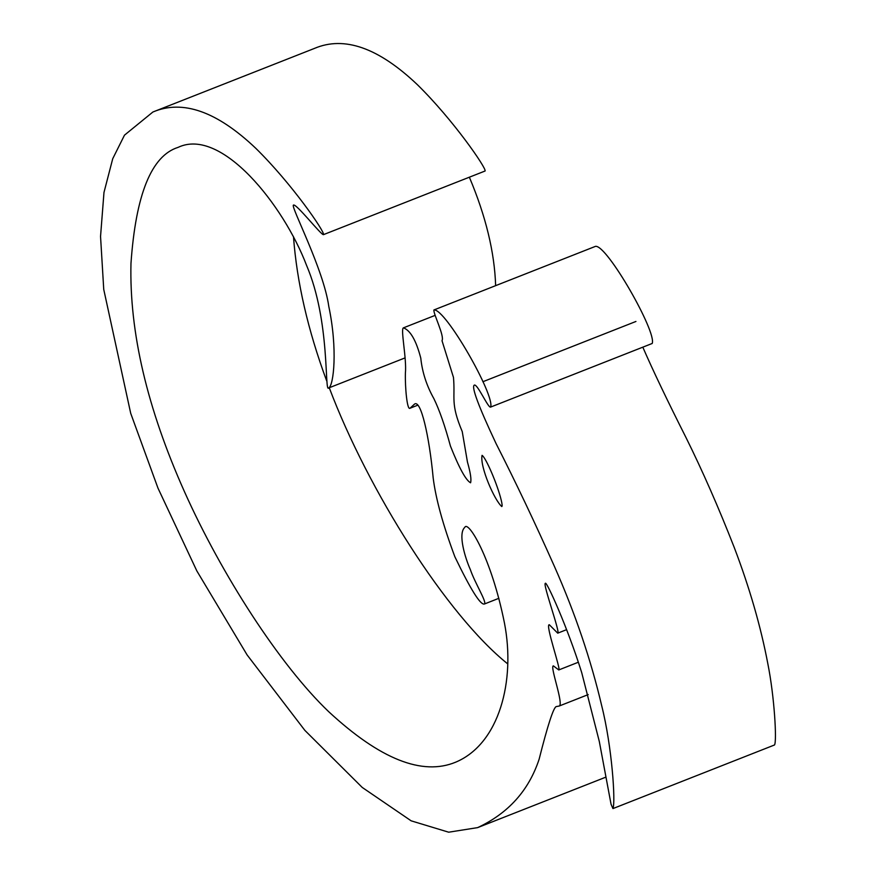 <?xml version="1.0" encoding="UTF-8"?>
<svg xmlns="http://www.w3.org/2000/svg" width="876" height="876" viewBox="0 0 876 876"><rect width="100%" height="100%" fill="white"/><g stroke="black" fill="none" stroke-linecap="round" stroke-linejoin="round"><path stroke-width="1.31" d="M612.948 808.581C615.708 801.923 611.995 746.615 601.746 705.914C590.939 659.836 575.171 613.331 554.42 566.411C534.962 522.731 515.526 481.811 496.101 443.65C478.395 406.015 471.146 386.491 474.354 385.079C477.551 383.852 488.206 408.293 490.604 407.088C495.334 395.777 445.282 308.133 433.905 309.962C433.171 313.531 444.723 336.154 442.008 340.687L453.472 377.414C455.378 398.777 450.209 403.037 462.232 431.561L467.455 462.068C470.5 472.755 471.54 479.654 470.565 482.785C465.901 480.322 459.188 468.091 450.439 446.07C444.92 425.758 439.402 409.957 433.894 398.668C426.612 385.703 422.232 372.18 420.776 358.087C416.166 340.479 410.395 330.405 403.453 327.843C400.31 328.631 406.847 358.547 405.391 373.264C405.019 387.542 407.132 410.581 410.023 408.238L414.49 404.132C420.798 399.171 429.218 435.635 433.193 478.044C435.788 498.805 443.015 525.053 454.885 556.808C470.861 589.997 480.749 605.71 484.559 603.947C486.629 601.473 475.033 583.307 470.27 569.411C465.353 558.417 457.633 533.736 464.795 527.374C467.992 519.972 491.294 557.158 504.488 623.219C515.603 680.619 499.44 743.833 455.706 762.164C422.374 776.048 380.064 759.251 328.774 711.761C279.674 664.884 221.683 574.798 184.529 491.841C147.146 408.26 129.298 332.113 130.973 263.391C135.791 194.362 151.504 155.687 178.102 147.365C221.245 126.801 283.693 205.126 306.578 265.417C330.493 321.47 324.284 393.718 328.741 387.948C333.701 385.506 337.797 349.141 328.796 306.436C323.562 269.107 290.81 206.9 293.383 205.126C295.749 202.684 321.7 235.885 323.518 234.626C324.897 231.877 291.894 183.763 255.814 148.329C216.985 111.427 182.679 99.317 152.884 112.018L124.48 135.167L112.73 158.709L103.981 192.446L100.543 236.443L103.74 289.419L130.71 413.341L157.954 488.074L196.826 570.9L247.109 654.93L304.881 730.398L362.215 787.425L411.162 820.834L448.676 832.2L477.628 827.623C508.321 813.3 528.819 790.481 539.134 759.185C547.664 725.459 553.336 707.939 556.161 706.603L559.14 706.045C564.166 704.72 549.613 665.979 553.369 665.87L558.768 669.943C561.352 670.633 544.806 623.493 549.351 624.774L557.716 633.162C560.859 634.104 542.583 583.723 545.321 583.394C546.055 579.759 567.528 627.15 581.719 672.648L599.293 741.424L611.054 804.234L612.948 808.581L774.537 744.961C776.935 741.205 774.493 696.957 767.825 663.669C760.806 626.668 749.659 588.048 734.373 547.807C718.67 507.675 702.574 470.992 686.094 437.748C667.359 400.617 652.927 370.428 642.809 347.159M490.604 407.088L652.204 343.469C656.923 332.146 606.882 244.503 595.505 246.342L433.905 309.962M507.817 663.964C446.88 615.237 368.095 490.691 329.256 387.74M326.617 380.721C307.881 330.033 296.844 282.006 293.482 236.651M495.641 285.653C494.546 252.233 485.786 216.076 469.361 177.204M323.518 234.626L485.107 170.995C486.487 168.258 453.494 120.143 417.414 84.709C378.574 47.797 344.268 35.697 314.473 48.399L152.884 112.018M501.225 500.163C502.189 504.138 502.375 506.273 501.795 506.558C494.535 500.437 479.73 466.601 482.052 455.356C485.731 457.338 497.316 484.045 501.225 500.163M635.943 321.459L482.873 381.728M435.043 315.404L403.453 327.843M417.622 405.249L410.023 408.238M498.893 598.297L484.559 603.947M405.062 357.89L328.741 387.948M605.82 777.154L477.628 827.623M588.223 694.591L559.14 706.045M578.346 662.234L558.768 669.943M566.608 629.658L557.716 633.162"/></g></svg>
